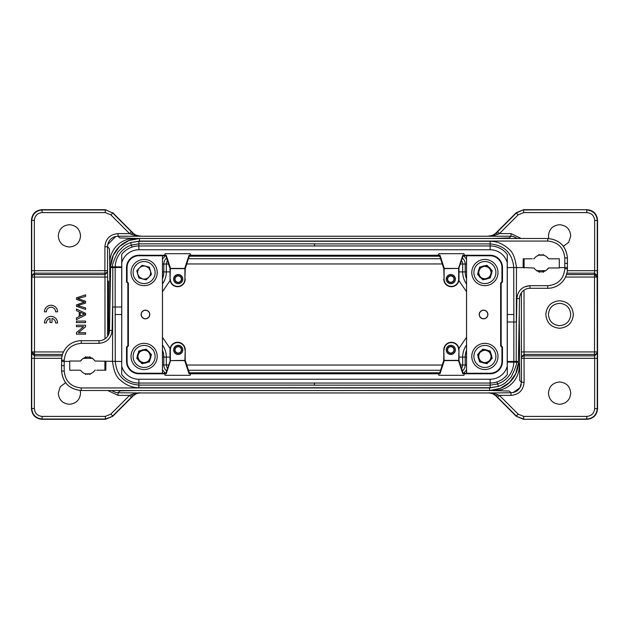 <?xml version="1.0" encoding="UTF-8"?>
<svg xmlns="http://www.w3.org/2000/svg" width="629" height="629" viewBox="0 0 629 629"><rect width="100%" height="100%" fill="white"/><g stroke="black" fill="none" stroke-linecap="round" stroke-linejoin="round"><path stroke-width="0.94" d="M44.447 311.827L46.412 311.827A4.584 4.584 0 0 1 50.996 307.243A4.584 4.584 0 0 1 55.588 311.827L57.553 311.827A6.549 6.549 0 0 0 50.996 305.269A6.549 6.549 0 0 0 44.447 311.827M44.447 322.944L46.412 322.944A4.584 4.584 0 0 1 49.99 318.463L49.99 322.504L52.003 322.504L52.003 318.463A4.584 4.584 0 0 1 55.588 322.944L57.553 322.944A6.549 6.549 0 0 0 50.996 316.387A6.549 6.549 0 0 0 44.447 322.944M85.599 294.844L76.424 297.855L76.424 299.388L84.49 302.124L76.424 304.876L76.424 306.323L85.599 309.437L85.599 307.927L77.705 305.584L85.599 303.068L85.599 301.26L77.705 298.586L85.599 296.385L85.599 294.844M84.671 300.937L77.752 298.578M84.648 307.636L77.737 305.576M84.49 302.117L76.424 304.876M77.422 299.726L84.459 302.132M83.044 313.596L83.712 313.863M84.467 314.091L80.19 316.128L80.19 312.275L84.632 314.138M85.599 313.36L76.424 309.004L76.424 310.6L79.199 311.842L79.199 316.591L76.424 317.912L76.424 319.626L85.599 314.98L85.599 313.36M85.599 321.081L76.424 321.081L76.424 322.583L85.599 322.583L85.599 321.081M85.599 325.217L76.424 325.217L76.424 326.655L83.633 326.655L76.424 332.623L76.424 334.156L85.599 334.156L85.599 332.717L78.397 332.717L85.599 326.758L85.599 325.217M149.757 314.5A4.324 4.324 0 0 1 145.433 318.824A4.324 4.324 0 0 1 141.108 314.5A4.324 4.324 0 0 1 145.433 310.176A4.324 4.324 0 0 1 149.757 314.5M126.539 361.423L127.066 361.423A11.817 11.817 0 0 0 138.883 373.241L138.883 373.768A12.344 12.344 0 0 1 126.539 361.423L126.539 347.043L127.852 345.73L127.852 283.27L126.539 281.965L126.539 267.584A12.344 12.344 0 0 1 138.883 255.24L164.539 255.24L165.144 253.691L190.107 253.691L190.713 255.248L439.986 255.248L439.592 255.783L443.783 268.63L444.286 268.41L439.986 255.248M138.883 255.24L138.883 255.759L162.447 255.759L162.447 373.241L138.883 373.241M138.883 255.759A11.817 11.817 0 0 0 127.066 267.584L126.539 267.584M126.539 281.965L127.066 281.745L127.066 267.584M127.066 281.745L128.371 283.058L127.852 283.27M127.066 361.423L127.066 347.255L128.371 345.95L128.371 283.058M488.434 350.927C478.991 344.865 473.794 363.177 484.983 362.996C497.232 362.54 488.937 343.285 480.186 351.87C471.852 360.857 491.328 368.61 491.438 356.352C490.982 344.102 471.734 352.397 480.32 361.14C489.307 369.482 497.052 349.999 484.794 349.889C472.544 350.345 480.839 369.6 489.59 361.007C497.924 352.028 478.449 344.275 478.339 356.533C478.795 368.783 498.042 360.488 489.456 351.745M486.948 363.719L492.224 358.294L490.164 351.013L482.828 349.158L477.553 354.583L479.613 361.872L486.948 363.719M480.328 361.132L483.292 362.784C485.698 363.287 487.789 362.689 489.574 360.999C491.218 359.167 491.752 357.06 491.178 354.67L489.448 351.753L486.484 350.101C484.078 349.598 481.987 350.196 480.202 351.886C478.559 353.71 478.024 355.825 478.598 358.216L480.328 361.132M475.752 365.842A13.107 13.107 0 0 1 475.493 347.302A13.107 13.107 0 0 1 494.024 347.043A13.107 13.107 0 0 1 494.284 365.575A13.107 13.107 0 0 1 475.752 365.842A13.107 13.107 0 0 1 475.493 347.302A13.107 13.107 0 0 1 494.024 347.043M479.502 268.819C473.094 278.081 491.296 283.868 491.438 272.648C491.328 260.39 471.852 268.135 480.186 277.122C488.937 285.715 497.232 266.46 484.975 266.004C472.717 266.114 480.47 285.59 489.456 277.255C498.042 268.504 478.787 260.217 478.331 272.467C478.449 284.725 497.924 276.972 489.582 267.985C480.839 259.4 472.544 278.655 484.794 279.111C497.052 278.993 489.307 259.518 480.32 267.86L478.59 270.784C478.024 273.175 478.559 275.282 480.194 277.114C481.979 278.804 484.078 279.394 486.484 278.899L489.441 277.24L491.178 274.33C491.744 271.94 491.21 269.833 489.574 268.001C487.789 266.311 485.698 265.713 483.292 266.216L480.328 267.868C489.307 259.518 497.052 278.993 484.794 279.111C472.544 278.655 480.839 259.4 489.582 267.985C497.924 276.972 478.449 284.725 478.331 272.467C478.787 260.217 498.042 268.504 489.456 277.255C480.47 285.59 472.717 266.114 484.975 266.004C497.232 266.46 488.937 285.715 480.186 277.122C471.852 268.135 491.328 260.39 491.438 272.648C491.296 283.868 473.094 278.081 479.502 268.819C473.094 278.081 491.296 283.868 491.438 272.648C491.328 260.39 471.852 268.135 480.186 277.122C488.937 285.715 497.232 266.46 484.975 266.004C472.717 266.114 480.47 285.59 489.456 277.255C498.042 268.504 478.787 260.217 478.331 272.467C478.449 284.725 497.924 276.972 489.582 267.985C480.839 259.4 472.544 278.655 484.794 279.111C497.052 278.993 489.307 259.518 480.32 267.86M492.224 270.698L486.948 265.273L479.613 267.128L477.553 274.409L482.828 279.834L490.164 277.979L492.224 270.698M494.024 281.949A13.107 13.107 0 0 1 475.493 281.69A13.107 13.107 0 0 1 475.752 263.158A13.107 13.107 0 0 1 494.284 263.417A13.107 13.107 0 0 1 494.024 281.949A13.107 13.107 0 0 1 475.493 281.69A13.107 13.107 0 0 1 475.752 263.158M146.18 279.842L151.455 274.417L149.395 267.136L142.06 265.281L136.784 270.706L138.844 277.987L146.18 279.842M139.559 277.247L142.524 278.899C144.929 279.402 147.021 278.804 148.806 277.122C150.441 275.29 150.984 273.175 150.41 270.784L148.672 267.875L145.716 266.216C143.31 265.721 141.218 266.311 139.434 268.001C137.79 269.833 137.256 271.94 137.822 274.33L139.559 277.247M134.983 281.957A13.107 13.107 0 0 1 134.724 263.425A13.107 13.107 0 0 1 153.256 263.166A13.107 13.107 0 0 1 153.515 281.698A13.107 13.107 0 0 1 134.983 281.957A13.107 13.107 0 0 1 134.724 263.425A13.107 13.107 0 0 1 153.256 263.166M479.251 314.5A4.324 4.324 0 0 1 483.575 310.176A4.324 4.324 0 0 1 487.9 314.5A4.324 4.324 0 0 1 483.575 318.824A4.324 4.324 0 0 1 479.251 314.5M502.477 267.584L501.95 267.584A11.817 11.817 0 0 0 490.133 255.759L490.133 255.24A12.344 12.344 0 0 1 502.477 267.584L502.477 281.965L501.164 283.27L501.164 345.73L502.477 347.043L502.477 361.423A12.344 12.344 0 0 1 490.133 373.768L464.477 373.768L463.872 375.316L438.908 375.316L438.303 373.768L190.713 373.768L190.107 375.316L165.144 375.316L164.539 373.768L138.883 373.768M490.133 373.768L490.133 373.241L466.561 373.241L466.561 255.759L490.133 255.759M490.133 373.241A11.817 11.817 0 0 0 501.95 361.423L502.477 361.423M502.477 347.043L501.95 347.255L501.95 361.423M501.95 347.255L500.637 345.95L501.164 345.73M501.95 267.584L501.95 281.745L500.637 283.058L500.637 345.95M314.508 245.955L314.508 243.84L138.875 243.84L138.883 241.269L130.549 242.621C127.247 243.997 126.728 244.036 123.512 246.309L117.898 251.93C113.306 261.31 111.616 266.271 112.811 266.806L112.536 361.423C113.723 370.968 116.302 377.172 120.273 380.034C125.934 385.129 132.145 387.692 138.883 387.739L490.133 387.739L498.467 386.387C501.769 385.011 502.28 384.972 505.496 382.691L511.118 377.078C515.701 367.69 517.4 362.729 516.205 362.194L516.472 267.584C515.293 258.032 512.714 251.828 508.743 248.966C503.074 243.879 496.871 241.308 490.133 241.269L138.883 241.269M121.782 366.448A17.824 17.824 0 0 0 138.883 379.248L490.133 379.248A17.824 17.824 0 0 0 507.233 366.448L507.233 262.552A17.824 17.824 0 0 0 490.133 249.76L138.883 249.76A17.824 17.824 0 0 0 121.782 262.552L121.712 374.57A21.622 21.622 0 0 0 138.883 383.045L490.133 383.045L490.133 385.16L314.508 385.16L314.508 383.045M551.452 258.802L559.283 258.802L559.283 267.978L548.464 267.978M77.564 370.206L69.733 370.206L69.733 361.03L80.591 361.03A8.523 8.523 0 0 1 94.72 360.7A0.786 0.786 0 0 0 95.364 361.03L121.712 361.494M105.9 361.423L105.806 370.206L96.787 370.206M94.924 370.229L94.948 370.206A8.523 8.523 0 0 1 94.72 370.536L95.364 370.206A0.786 0.786 0 0 0 94.72 370.536C92.982 372.871 90.662 374.066 87.769 374.137C84.876 374.074 82.564 372.871 80.811 370.536L80.174 370.206M121.712 307.015L112.536 307.015L112.127 330.461C111.247 338.3 106.883 342.593 99.028 343.34L81.259 343.34C70.983 344.322 65.298 349.952 64.221 360.228L64.174 365.661L61.556 365.614L61.595 361.376L69.638 361.423M64.174 365.661L64.221 371.055C65.298 381.323 70.975 386.953 81.259 387.944L489.566 387.944L498.467 386.387L497.649 383.934M546.554 270.045L548.425 267.978A8.523 8.523 0 0 1 534.288 268.308A0.786 0.786 0 0 0 533.651 267.978L523.116 267.584L523.21 258.802L532.228 258.802M531.749 258.802L528.376 258.802M559.378 267.584L564.803 267.584L564.787 257.953C563.718 247.677 558.033 242.047 547.749 241.064L139.449 241.064L130.549 242.621L131.367 245.074C126.586 246.71 122.679 249.571 119.675 253.668C116.876 257.599 115.382 261.971 115.201 266.798L121.727 266.94M523.116 267.584L513.736 267.553L513.854 314.5L507.296 314.5M534.084 258.771L534.068 258.802A8.523 8.523 0 0 1 534.288 258.472L533.651 258.802A0.786 0.786 0 0 0 534.288 258.472C536.034 256.137 538.353 254.934 541.247 254.871C544.132 254.934 546.452 256.129 548.197 258.472L548.842 258.802M507.296 321.985L516.472 321.985L516.881 298.547C517.761 290.708 522.133 286.415 529.988 285.668L547.749 285.668C558.033 284.678 563.71 279.048 564.787 268.78L567.413 268.803L567.421 267.624L564.803 267.584L564.787 268.78M548.197 268.308A0.786 0.786 0 0 1 548.842 267.978M115.162 267.569L110.602 267.561L109.509 330.414A10.489 10.489 0 0 1 99.028 340.714L81.259 340.714A19.656 19.656 0 0 0 61.603 360.205L61.603 371.031C62.884 382.841 69.434 389.343 81.259 390.515L489.566 390.523L500.267 388.415L509.451 382.534L515.756 373.642L518.359 363.051M490.125 385.16L490.133 387.739M138.883 387.739L138.883 379.248M81.872 390.523L489.566 390.523A28.832 28.832 0 0 0 518.398 362.186L519.507 298.594A10.489 10.489 0 0 1 529.988 288.286L547.749 288.286A19.656 19.656 0 0 0 567.413 268.803L567.413 257.976C566.131 246.159 559.574 239.665 547.749 238.493C559.7 239.759 566.249 246.254 567.405 257.976L567.421 267.624M543.417 254.454L543.629 255.209L543.228 255.099M543.448 255.162L538.856 255.209L539.077 254.454M538.314 255.39L536.419 256.373M564.834 263.339L567.46 263.386L567.413 257.976L564.787 257.953M547.749 241.064L547.749 238.485L139.449 238.485L128.748 240.593L119.565 246.474L113.259 255.366L110.649 265.957M490.133 241.269L490.133 245.955L138.883 245.955A21.622 21.622 0 0 0 121.712 254.431L121.782 262.552M513.854 361.431L518.406 361.471L518.398 362.186A28.832 28.832 0 0 1 489.566 390.523A28.832 28.832 0 0 0 518.398 362.186A28.832 28.832 0 0 1 489.566 390.523L489.566 390.523C504.78 390.868 518.477 377.408 518.39 362.186M536.325 270.344L536.647 270.847M539.077 272.318L539.124 271.642M539.737 271.775L541.089 271.909M189.03 255.248L184.729 268.41L185.225 268.63L189.423 255.783L189.03 255.248L190.713 255.248M189.423 255.783L439.592 255.783M438.295 255.248L438.908 253.691L463.872 253.691L464.477 255.24L490.133 255.24M162.447 255.759L165.828 255.783L166.221 255.248L164.539 255.24M466.561 255.759L463.188 255.783L462.795 255.248L464.477 255.248M501.95 281.745L502.477 281.965M438.303 373.768L439.986 373.76L439.592 373.217L189.423 373.217L189.03 373.76L190.713 373.768M466.561 373.241L463.188 373.217L462.795 373.76L464.477 373.768M501.164 283.27L500.637 283.058M490.133 379.248L490.133 383.045A21.622 21.622 0 0 0 507.296 374.57L507.233 366.448M507.233 262.552L507.296 254.431A21.622 21.622 0 0 0 490.133 245.955L490.133 249.76M444.286 268.41L458.494 268.41L462.795 255.248M443.783 268.63L444.105 279.119L444.105 268.622L458.494 268.41M466.537 373.217L466.537 255.783M444.105 279.119A7.281 7.281 0 0 0 451.386 286.399A7.281 7.281 0 0 0 458.675 279.119L458.675 268.622L463.188 255.783M439.986 373.76L444.286 360.598L443.783 360.378L439.592 373.217M162.447 373.241L165.828 373.217L166.221 373.76L164.539 373.768M462.795 373.76L458.494 360.598L444.286 360.598M463.188 373.217L458.989 360.378L458.494 360.598M507.296 254.431L507.296 374.57L507.296 254.431M450.812 283.703A4.584 4.584 0 0 1 446.228 279.119A4.584 4.584 0 0 1 450.812 274.527A4.584 4.584 0 0 1 455.396 279.119A4.584 4.584 0 0 1 450.812 283.703M443.783 279.119A7.603 7.603 0 0 0 451.386 286.714A7.603 7.603 0 0 0 458.989 279.119L458.989 268.63M479.369 314.5A4.214 4.214 0 0 0 483.575 318.714A4.214 4.214 0 0 0 487.789 314.5A4.214 4.214 0 0 0 483.575 310.294A4.214 4.214 0 0 0 479.369 314.5M458.989 360.378L458.989 349.889L458.675 360.378L444.113 360.378L443.783 349.889L443.783 360.378M507.296 267.584L513.736 267.545C512.368 253.18 504.497 245.302 490.125 243.895L314.508 243.895L490.125 243.895M507.296 361.502L513.854 361.471L513.814 362.21L507.289 362.06M450.812 283.632A4.513 4.513 0 0 0 455.325 279.119A4.513 4.513 0 0 0 450.812 274.598A4.513 4.513 0 0 0 446.299 279.119A4.513 4.513 0 0 0 450.812 283.632M450.812 354.473A4.584 4.584 0 0 1 446.228 349.889A4.584 4.584 0 0 1 450.812 345.305A4.584 4.584 0 0 1 455.396 349.889A4.584 4.584 0 0 1 450.812 354.473M458.675 349.889A7.281 7.281 0 0 0 451.386 342.608A7.281 7.281 0 0 0 444.105 349.889M458.989 349.889A7.603 7.603 0 0 0 451.386 342.286A7.603 7.603 0 0 0 443.783 349.889M450.812 282.523A3.404 3.404 0 0 1 447.408 279.119A3.404 3.404 0 0 1 450.812 275.706A3.404 3.404 0 0 1 454.217 279.119A3.404 3.404 0 0 1 450.812 282.523M450.812 354.402A4.513 4.513 0 0 0 455.325 349.889A4.513 4.513 0 0 0 450.812 345.376A4.513 4.513 0 0 0 446.299 349.889A4.513 4.513 0 0 0 450.812 354.402M450.812 282.279A3.169 3.169 0 0 0 453.981 279.119A3.169 3.169 0 0 0 450.812 275.95A3.169 3.169 0 0 0 447.644 279.119A3.169 3.169 0 0 0 450.812 282.279M450.812 353.294A3.404 3.404 0 0 1 447.408 349.889A3.404 3.404 0 0 1 450.812 346.485A3.404 3.404 0 0 1 454.217 349.889A3.404 3.404 0 0 1 450.812 353.294M513.822 362.131L518.398 362.186M450.812 353.058A3.169 3.169 0 0 0 453.981 349.889A3.169 3.169 0 0 0 450.812 346.721A3.169 3.169 0 0 0 447.644 349.889A3.169 3.169 0 0 0 450.812 353.058M544.447 271.28L546.373 270.195M541.247 271.909L543.629 271.563L543.417 272.318M519.703 296.794L519.491 298.594M295.245 390.538L115.909 390.523M282.83 390.523L295.536 390.523M346.186 390.523L333.433 390.53M97.267 370.206L100.632 370.206M80.811 360.7A0.786 0.786 0 0 1 80.174 361.03M85.599 374.546L85.379 373.791L85.78 373.901M85.568 373.846L90.151 373.791L89.939 374.546M90.702 373.618L92.597 372.635M82.454 358.955L80.551 361.03M92.369 358.16L92.683 358.664L91.96 358.2M92.683 358.664L91.999 358.223M89.939 356.682L89.892 357.366M89.279 357.233L87.918 357.099M189.423 373.217L185.225 360.378L184.729 360.598L189.03 373.76M127.066 347.255L126.539 347.043M127.852 345.73L128.371 345.95M184.729 360.598L170.522 360.598L166.221 373.76M184.902 360.378L170.522 360.598M185.225 360.378L185.225 349.889L184.91 360.378M162.471 255.783L162.471 373.217M184.91 349.889A7.281 7.281 0 0 0 177.622 342.608A7.281 7.281 0 0 0 170.341 349.889L170.341 360.378L165.828 373.217M166.221 255.248L170.522 268.41L184.729 268.41M165.828 255.783L170.019 268.63L170.522 268.41M121.712 374.57L121.712 254.431L121.712 374.57M178.204 345.305A4.584 4.584 0 0 1 182.787 349.889A4.584 4.584 0 0 1 178.204 354.473A4.584 4.584 0 0 1 173.612 349.889A4.584 4.584 0 0 1 178.204 345.305M185.225 349.889A7.603 7.603 0 0 0 177.622 342.286A7.603 7.603 0 0 0 170.019 349.889L170.019 360.378M149.647 314.5A4.214 4.214 0 0 0 145.433 310.294A4.214 4.214 0 0 0 141.226 314.5A4.214 4.214 0 0 0 145.433 318.714A4.214 4.214 0 0 0 149.647 314.5M170.019 268.63L170.019 279.119L170.341 268.63L184.902 268.63M184.91 268.622L184.91 279.119L185.225 268.63M121.719 267.498L115.162 267.537L115.162 314.5L121.712 314.5M178.204 345.376A4.513 4.513 0 0 0 173.69 349.889A4.513 4.513 0 0 0 178.204 354.402A4.513 4.513 0 0 0 182.717 349.889A4.513 4.513 0 0 0 178.204 345.376M178.204 274.527A4.584 4.584 0 0 1 182.787 279.119A4.584 4.584 0 0 1 178.204 283.703A4.584 4.584 0 0 1 173.612 279.119A4.584 4.584 0 0 1 178.204 274.527M170.341 279.119A7.281 7.281 0 0 0 177.622 286.399A7.281 7.281 0 0 0 184.91 279.119M170.019 279.119A7.603 7.603 0 0 0 177.622 286.714A7.603 7.603 0 0 0 185.225 279.119M178.204 346.485A3.404 3.404 0 0 1 181.608 349.889A3.404 3.404 0 0 1 178.204 353.294A3.404 3.404 0 0 1 174.791 349.889A3.404 3.404 0 0 1 178.204 346.485M178.204 274.598A4.513 4.513 0 0 0 173.69 279.119A4.513 4.513 0 0 0 178.204 283.632A4.513 4.513 0 0 0 182.717 279.119A4.513 4.513 0 0 0 178.204 274.598M178.204 346.721A3.169 3.169 0 0 0 175.035 349.889A3.169 3.169 0 0 0 178.204 353.058A3.169 3.169 0 0 0 181.372 349.889A3.169 3.169 0 0 0 178.204 346.721M178.204 275.706A3.404 3.404 0 0 1 181.608 279.119A3.404 3.404 0 0 1 178.204 282.523A3.404 3.404 0 0 1 174.791 279.119A3.404 3.404 0 0 1 178.204 275.706M115.193 266.877L110.618 266.814L110.61 267.537L110.618 266.814A28.832 28.832 0 0 1 139.449 238.485A28.832 28.832 0 0 0 110.618 266.814A28.832 28.832 0 0 1 139.449 238.485A28.832 28.832 0 0 0 110.618 266.814C110.531 251.6 124.235 238.132 139.449 238.485L139.449 241.064M178.204 275.95A3.169 3.169 0 0 0 175.035 279.119A3.169 3.169 0 0 0 178.204 282.279A3.169 3.169 0 0 0 181.372 279.119A3.169 3.169 0 0 0 178.204 275.95M84.561 357.72L82.643 358.813M87.769 357.099L85.379 357.445L85.591 356.682M109.477 330.846L109.344 332.112M109.525 330.414L109.304 332.206L109.525 330.414L112.127 330.461M33.644 270.667L104.909 270.674L104.909 246.717C105.656 238.729 110.028 234.358 118.016 233.611L129.582 233.611L110.861 214.898L112.717 213.042L131.437 231.755L129.582 233.611L135.943 235.867L140.125 236.229L118.016 236.229L119.714 237.935L136.359 238.454L492.641 238.454L509.286 237.935L510.984 236.229L488.875 236.229L493.057 235.867L499.418 233.611L497.563 231.755L516.283 213.042L523.58 209.693L516.165 212.767L495.982 232.958L516.165 212.767L518.139 214.898L499.418 233.611L510.984 233.611L521.197 238.485M488.631 236.048C492.224 235.678 494.677 234.672 495.982 233.037L492.216 235.647L488.875 236.229L140.125 236.229L136.784 235.647L132.782 233.107L130.926 234.287M513.201 236.473L517.486 238.485L513.201 236.473L510.984 236.229L510.984 233.611M492.641 238.485L494.111 238.485M118.016 233.611L118.016 236.237L115.775 236.473L107.771 244.5L107.528 246.717L109.202 248.392L109.485 249.634L109.753 265.061C108.841 249.697 120.988 237.424 136.359 238.454L136.359 238.65M131.437 231.755L133.018 233.037C134.111 234.57 136.564 235.576 140.369 236.048M493.057 235.867L492.216 235.647M498.074 234.287L496.218 233.107L497.563 231.755M567.303 270.674L594.657 270.667L594.594 273.151L597.212 275.644L597.275 270.674L594.657 270.674L594.657 220.457C594.193 215.676 591.567 213.058 586.794 212.594L523.698 212.594L518.139 214.898M548.771 238.517L548.449 235.859C549.109 229.09 552.82 225.379 559.59 224.718C566.352 225.371 570.063 229.09 570.731 235.859L568.718 242.244L563.427 246.324M519.247 313.313L519.766 380.576L521.472 382.283L521.472 358.326A2.618 2.485 178.2 0 1 524.091 355.841L594.594 355.841L594.657 358.333L597.275 358.326L597.275 408.543C596.646 414.904 593.155 418.403 586.794 419.032L523.58 419.307L516.165 416.233L495.668 395.672M524.012 290.158L524.051 354.418L521.425 356.902L521.386 292.776M120.469 245.609L115.799 250.822M136.784 235.647L135.943 235.867M110.861 214.898L105.302 212.594L105.302 209.968L42.206 209.968C35.884 210.636 32.394 214.127 31.733 220.457L31.725 270.643M42.206 212.594C37.433 213.05 34.807 215.676 34.343 220.457L31.45 220.181L31.45 408.819L31.45 220.181C32.079 213.821 35.578 210.322 41.931 209.693L105.42 209.693L112.717 213.042L105.42 209.693L41.931 209.693L42.206 212.594L105.302 212.594M80.551 235.859C79.891 242.637 76.18 246.348 69.41 247C62.648 246.348 58.937 242.637 58.269 235.859C58.937 229.09 62.648 225.379 69.41 224.718C76.172 225.371 79.891 229.09 80.551 235.859M492.216 393.353L488.875 392.771L492.216 393.353L495.982 395.963C494.685 394.32 492.232 393.314 488.631 392.952L140.369 392.952C136.768 393.314 134.315 394.32 133.018 395.963L136.784 393.353L140.125 392.771L135.943 393.133L129.582 395.389L118.016 395.389L107.811 390.523M523.698 212.594L523.698 209.968L587.069 209.693L523.58 209.693L587.069 209.693C593.422 210.322 596.921 213.821 597.55 220.181L597.55 297.344L597.275 220.457C596.614 214.119 593.123 210.629 586.794 209.976L586.794 212.594M524.012 351.933L521.386 351.933M518.312 363.939L519.247 363.939C520.269 379.263 507.957 391.592 492.641 390.546L509.27 391.049L510.984 392.771L513.225 392.527L519.955 387.716L521.472 382.283L524.091 382.283C523.344 390.271 518.972 394.642 510.984 395.389L499.418 395.389L493.057 393.133M162.361 259.234L165.38 255.673M466.655 369.742L463.62 373.335M508.657 383.289L513.107 378.336M133.883 390.523L288.695 390.546M104.988 338.85L104.988 277.067L107.614 277.067L107.614 336.248M104.988 277.067L104.949 274.582L107.575 272.098L107.614 277.067M104.909 246.717L107.528 246.717L107.528 270.674A2.618 2.485 -1.8 0 1 104.909 273.159L34.406 273.159L34.343 270.667L31.725 270.667L31.788 275.644L34.406 273.159L34.485 274.582L104.949 274.582L104.909 270.674L107.528 270.698M115.799 392.527L111.522 390.523L115.799 392.527L118.016 392.771L119.683 391.096L120.933 390.813L136.359 390.546M133.018 233.037L112.827 212.767L133.332 233.328M133.324 395.672L112.835 416.233L105.42 419.307L41.931 419.307C35.601 418.647 32.11 415.156 31.45 408.819L31.725 408.543C32.386 414.881 35.877 418.371 42.206 419.024L105.302 419.032L112.835 416.233L133.018 395.963M518.139 414.102L516.283 415.958L497.563 397.245L499.418 395.389L518.139 414.102L523.698 416.406L586.794 416.406C591.567 415.95 594.193 413.324 594.657 408.543L597.55 408.819L597.55 297.344M566.485 274.582L594.515 274.582L597.141 277.067L597.275 358.326M545.823 314.5C546.64 306.142 551.232 301.55 559.59 300.741C567.94 301.55 572.532 306.134 573.349 314.5C572.532 322.858 567.948 327.45 559.59 328.259C551.232 327.45 546.648 322.866 545.823 314.5M570.731 393.141C570.063 399.91 566.352 403.621 559.59 404.282C552.828 403.629 549.109 399.91 548.449 393.141C549.109 386.363 552.82 382.652 559.59 382C566.352 382.652 570.063 386.363 570.731 393.141M61.705 358.326L34.343 358.333L34.343 408.543C34.807 413.324 37.433 415.942 42.206 416.406L105.302 416.406L110.861 414.102L112.717 415.958L131.437 397.245L129.582 395.389L110.861 414.102M80.229 390.483L80.551 393.141C79.891 399.91 76.18 403.621 69.41 404.282C62.648 403.629 58.937 399.91 58.269 393.141L60.282 386.756L65.581 382.676M62.523 354.418L34.485 354.418L31.859 351.933L34.485 351.933L34.485 354.418L34.343 358.333L31.725 358.326L31.788 353.356L34.406 355.841L62.129 355.841M497.563 397.245L496.218 395.893L498.074 394.713M135.943 393.133L136.784 393.353M130.926 394.713L132.782 395.893L131.437 397.245M597.55 220.181L597.55 297.265M597.55 408.819L597.55 408.819C596.89 415.156 593.399 418.647 587.069 419.299L523.58 419.307L586.794 419.032L586.794 416.406M597.212 353.356L594.594 355.849L594.515 354.418L594.515 277.067L565.51 277.067M523.304 351.933L597.141 351.933A2.618 2.485 177 0 1 594.515 354.418L524.051 354.418L524.091 382.283M559.59 325.665C566.359 324.996 570.086 321.277 570.755 314.5C570.086 307.723 566.359 304.004 559.59 303.335C552.812 304.004 549.093 307.723 548.425 314.5C549.093 321.277 552.812 324.996 559.59 325.665M523.698 416.406L523.698 419.032L516.165 416.233L495.982 395.963M170.137 280.432L162.471 291.722M162.471 337.278L170.137 348.568M458.871 348.545L466.537 337.27M466.537 291.73L458.871 280.455M105.302 416.406L105.42 419.307L41.931 419.307L42.206 416.406M31.788 353.356L31.859 277.067A2.618 2.485 -3 0 1 34.485 274.582L34.485 351.933L63.505 351.933M108.188 335.328L108.463 281.077L108.746 334.164M134.976 347.051A13.107 13.107 0 0 1 153.507 347.31A13.107 13.107 0 0 1 153.248 365.842A13.107 13.107 0 0 1 134.716 365.583A13.107 13.107 0 0 1 134.976 347.051A13.107 13.107 0 0 0 134.716 365.583A13.107 13.107 0 0 0 153.248 365.842M145.708 362.784L148.672 361.132L150.41 358.216C150.976 355.825 150.441 353.718 148.806 351.886C147.021 350.196 144.922 349.606 142.516 350.101L139.559 351.76L137.822 354.67C137.256 357.06 137.79 359.167 139.426 360.999C141.21 362.689 143.302 363.287 145.708 362.784M136.776 358.302L142.052 363.727L149.387 361.872L151.447 354.591L146.172 349.166L138.836 351.021L136.776 358.302M149.498 360.181C155.906 350.919 137.704 345.132 137.562 356.352C137.672 368.61 157.148 360.865 148.814 351.878C140.063 343.285 131.768 362.54 144.025 362.996C156.283 362.886 148.53 343.41 139.544 351.745C130.958 360.496 150.213 368.783 150.669 356.533C150.551 344.275 131.076 352.028 139.418 361.015C148.161 369.6 156.456 350.345 144.206 349.889C131.948 350.007 139.693 369.482 148.68 361.14M521.425 356.902L521.472 358.302M162.471 357.099L163.807 357.099A18.383 18.383 0 0 0 162.471 350.219M162.471 364.962L163.807 364.962L163.807 357.099L166.323 357.099A20.899 20.899 0 0 0 162.471 345.007M162.471 283.993A20.899 20.899 0 0 0 166.323 271.901L163.807 271.901L163.807 264.038A7.831 7.831 0 0 1 166.575 258.071M162.471 278.781A18.383 18.383 0 0 0 163.807 271.901L162.471 271.901M492.562 348.552A11.008 11.008 0 0 0 476.994 348.765A11.008 11.008 0 0 0 477.214 364.333A11.008 11.008 0 0 0 492.782 364.12A11.008 11.008 0 0 0 492.562 348.552M477.214 264.66A11.008 11.008 0 0 0 476.994 280.227A11.008 11.008 0 0 0 492.562 280.448A11.008 11.008 0 0 0 492.782 264.88A11.008 11.008 0 0 0 477.214 264.66M151.793 264.667A11.008 11.008 0 0 0 136.226 264.888A11.008 11.008 0 0 0 136.446 280.455A11.008 11.008 0 0 0 152.014 280.235A11.008 11.008 0 0 0 151.793 264.667M524.342 286.95L529.988 285.668L529.988 288.286M81.259 387.944L81.259 390.523C69.316 389.241 62.766 382.747 61.611 371.031L61.556 365.614L61.603 371.031L64.221 371.055M489.566 387.944L489.566 390.515M516.881 298.547L519.507 298.594M547.749 285.668L547.749 288.286M138.883 249.76L138.875 243.848L131.382 245.058L132.082 247.055M496.934 381.952L497.625 383.942C502.429 382.298 506.329 379.429 509.333 375.34C512.14 371.409 513.626 367.029 513.814 362.21M516.205 362.147L516.212 361.478L516.205 362.147M61.595 361.376L61.603 360.205L64.221 360.228M99.028 343.34L99.028 340.714M81.259 343.34L81.259 340.714M314.508 385.105L138.883 385.105L314.508 385.105M112.811 266.853L112.795 267.529L112.811 266.853M536.828 270.674L545.658 270.674M524.091 258.802L524.091 267.978M109.753 265.061L110.704 265.061M34.343 220.457L34.343 270.667M597.275 270.667L597.275 220.457L594.657 220.457M597.212 275.644L597.141 277.067L594.515 277.067L594.594 273.159L566.886 273.159M521.472 358.326L595.356 358.333M462.433 258.079A7.831 7.831 0 0 1 465.193 264.038L466.537 264.038M463.62 255.673L466.655 259.258M189.282 256.207L439.734 256.207M162.471 264.038L166.323 264.038L166.323 271.901L170.019 271.901M165.38 373.335L162.361 369.766M166.575 370.929A7.831 7.831 0 0 1 163.807 364.962L166.323 364.962A5.315 5.315 0 0 0 167.456 368.24M439.734 372.793L189.282 372.793M466.537 364.962L465.193 364.962A7.831 7.831 0 0 1 462.433 370.921M466.537 357.099L465.193 357.099L465.193 364.962L462.677 364.962L462.677 357.099L465.193 357.099A18.383 18.383 0 0 1 466.537 350.188M466.537 271.901L465.193 271.901A18.383 18.383 0 0 0 466.537 278.812M458.989 271.901L462.677 271.901L462.677 264.038L465.193 264.038L465.193 271.901L462.677 271.901A20.899 20.899 0 0 0 466.537 284.009M492.641 390.357L340.721 390.546M294.372 390.546L334.353 390.546M109.753 316.426L109.753 265.092M107.528 270.674L107.575 272.098M104.909 370.206L104.909 361.03M488.623 392.952L510.984 392.771L510.984 395.389M118.016 395.389L118.016 392.771L140.369 392.952M594.657 408.543L594.657 358.333M460.491 264.038L462.677 264.038A5.315 5.315 0 0 0 461.552 260.776M440.552 258.723L188.464 258.723M167.456 260.768A5.315 5.315 0 0 0 166.323 264.038L168.525 264.038M170.019 357.099L166.323 357.099L166.323 364.962L168.525 364.962M188.456 370.277L440.552 370.277M461.552 368.224A5.315 5.315 0 0 0 462.677 364.962L460.491 364.962M466.537 344.991A20.899 20.899 0 0 0 462.677 357.099L458.989 357.099M92.18 358.326L83.358 358.326M34.343 408.543L31.725 408.543L31.725 358.326M105.696 277.067L31.859 277.067L31.788 275.644M442.266 263.968L186.75 263.968M186.75 365.032L442.266 365.032M151.786 364.34A11.008 11.008 0 0 0 152.006 348.773A11.008 11.008 0 0 0 136.438 348.552A11.008 11.008 0 0 0 136.218 364.12A11.008 11.008 0 0 0 151.786 364.34M556.083 258.802L548.905 258.802M537.929 255.539L536.474 256.333M513.854 361.471L513.854 314.5M497.625 383.942L490.133 385.16M547.348 269.338L548.307 268.151M544.557 271.233L545.956 270.486M519.483 298.728L519.672 296.888L519.483 298.728M519.318 309.295L519.499 299.042M333.771 238.47L337.207 238.462M500.393 238.485L513.162 238.477M512.808 238.47L510.685 238.462M510.559 238.462L509.561 238.462M519.318 309.287L519.389 306.244M519.483 301.008L519.491 300.261M72.933 370.206L80.103 370.206M91.079 373.461L92.542 372.667M81.668 359.67L80.709 360.849M84.451 357.767L83.059 358.522M109.698 319.705L109.517 329.958M282.838 390.523L291.801 390.546M128.623 390.515L115.854 390.53M116.2 390.538L118.331 390.546M118.456 390.546L119.455 390.546M109.698 319.713L109.627 322.763M109.532 328L109.525 328.747M282.83 238.485L295.575 238.47L282.83 238.485M115.775 236.473C111.537 237.581 108.864 240.262 107.763 244.5M513.225 392.527C517.463 391.419 520.136 388.738 521.237 384.5M115.193 266.798L115.154 267.537M138.883 385.105C124.518 383.706 116.648 375.82 115.272 361.455L115.162 314.5"/></g></svg>
